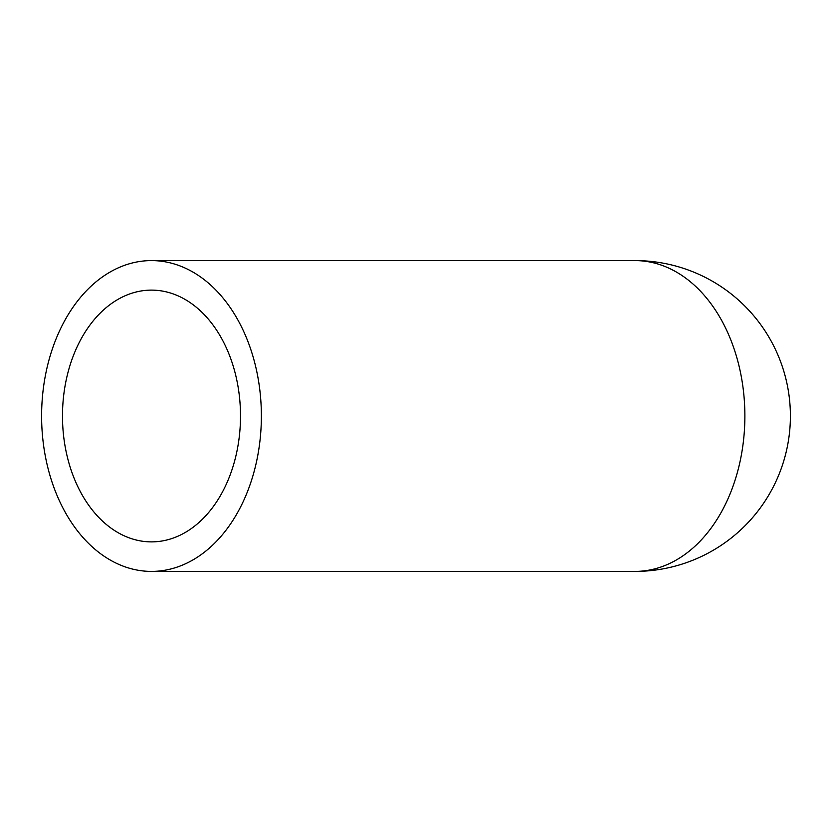 <?xml version="1.0" encoding="UTF-8"?>
<svg xmlns="http://www.w3.org/2000/svg" width="832" height="832" viewBox="0 0 832 832"><rect width="100%" height="100%" fill="white"/><g stroke="black" fill="none" stroke-linecap="round" stroke-linejoin="round"><path stroke-width="1.25" d="M62.483 416A125.882 89.014 -90 0 0 151.486 541.882A125.882 89.014 -90 0 0 240.5 416A125.882 89.014 -90 0 0 151.486 290.118A125.882 89.014 -90 0 0 62.483 416M41.6 416A155.407 109.886 -90 0 0 151.486 571.407A155.407 109.886 -90 0 0 261.373 416A155.407 109.886 -90 0 0 151.486 260.593A155.407 109.886 -90 0 0 41.6 416M151.486 571.407L634.993 571.407A155.407 109.886 -90 0 0 744.879 416A155.407 109.886 -90 0 0 634.993 260.593A155.407 155.407 0 0 1 790.4 416A155.407 155.407 0 0 1 634.993 571.407A155.407 155.407 0 0 0 790.4 416A155.407 155.407 0 0 0 634.993 260.593L151.486 260.593"/></g></svg>
